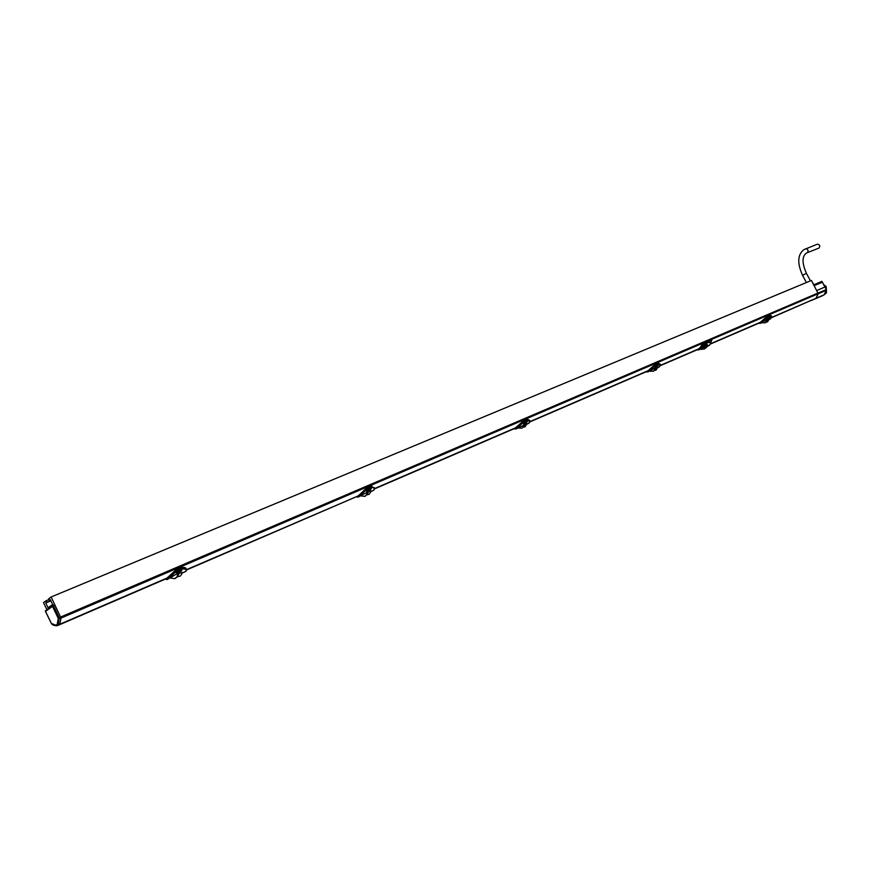 <?xml version="1.0" encoding="UTF-8"?>
<svg xmlns="http://www.w3.org/2000/svg" width="870" height="870" viewBox="0 0 870 870"><rect width="100%" height="100%" fill="white"/><g stroke="black" fill="none" stroke-linecap="round" stroke-linejoin="round"><path stroke-width="1.3" d="M46.849 609.631L43.5 602.627L45.969 600.8L46.686 602.301L45.729 603.008L48.035 607.815L52.624 604.465L50.319 599.626L49.362 600.333L48.633 598.821L51.134 596.983L61.02 618.07L59.834 624.247L58.54 625.149L59.769 624.279L58.257 624.834L59.127 617.569L53.179 605.129L52.494 606.336L54.44 604.432M166.855 578.441L58.54 625.149L57.061 625.682L58.257 624.834L57.213 624.377L58.257 618.57L60.813 618.015L59.769 624.279M51.134 596.983L811.416 280.444L818.246 293.701L815.919 298.323L810.351 300.846M771.668 317.398L811.308 300.313L771.559 317.68M760.445 322.476L710.703 343.922M698.295 349.272L660.439 365.596M647.867 371.022L529.993 421.852M515.595 428.062L374.665 488.831M357.951 496.041L186.626 569.915M811.851 300.302L815.919 298.323M759.869 322.726L767.068 316.397L761.707 321.683L710.79 343.65M699.839 348.37L660.526 365.313M649.129 370.228L530.037 421.558M516.845 427.246L374.665 488.527M357.45 496.259L186.561 569.622M168.019 577.615L59.834 624.247M811.308 300.313L813.385 299.421M50.438 599.887L49.362 600.333M45.969 600.8L48.981 599.55M50.775 600.594L46.686 602.301M50.895 600.844L45.729 603.008M816.767 290.504L826.076 286.545L825.576 288.046L826.467 290.265L818.246 293.788L815.951 298.312L824.129 294.789L822.596 295.669L824.129 294.789L826.5 289.884L821.835 281.304L821.128 281.717M826.402 290.71L826.489 292.798L824.129 294.789M826.489 292.798L825.782 292.657L826.467 290.265M815.951 298.312L814.396 299.204M813.58 284.37L812.797 283.022M821.182 281.695L813.744 284.816L821.182 281.695L822.346 282.217L824.466 285.958L826.076 286.545M823.76 284.707L825.902 286.252M826.228 286.861L826.348 289.59M814.418 299.193L822.596 295.669M767.688 319.421L769.319 318.92L767.568 321.813M769.395 317.854L766.959 318.985L767.471 317.245L761.652 322.705L758.651 323.401M769.178 319.573L770.396 318.931C772.234 316.821 772.158 315.875 770.168 316.082L770.102 316.332M760.739 323.216L768.221 318.627L766.47 321.943M769.363 317.876L766.992 318.942L767.144 318.257M767.471 317.267L767.971 317.898L770.265 316.908L769.232 318.007M766.959 318.985L767.84 317.387L767.188 316.452L769.743 315.353L771.309 315.799M767.471 317.245L770.135 316.397M767.46 317.104L761.467 322.607L758.488 323.314L760.51 323.314M759.238 322.998L761.729 321.791L767.068 316.397L769.624 315.299L770.168 316.082M760.869 323.161L760.467 322.4L761.707 321.802M771.69 317.137L771.581 316.299L770.135 315.951M767.568 318.398L770.265 316.669M770.298 316.789L769.841 317.409M765.252 322.824L767.112 319.681M767.699 319.377L768.221 318.627L767.699 319.377M766.503 321.661L767.166 319.605M654.61 370.131L655.327 367.847L657.894 367.064L656.045 370.087M657.807 365.9L654.958 367.227L655.393 365.4L649.118 371.294L646.312 371.99M657.753 367.695L659.329 366.879C661.102 364.704 660.841 363.758 658.546 364.041L658.492 364.215M648.204 371.816L655.327 367.847M657.774 365.922L654.99 367.183L655.099 366.466M654.958 367.227L655.382 365.248L655.958 366.096L658.633 364.943L657.611 366.085M655.382 365.248L648.911 371.185L646.029 371.805L647.987 371.914M646.682 371.533L649.14 370.337L655.099 364.541L658.079 363.258L660.21 364.095M658.035 363.203L658.742 363.084M647.911 370.935L654.969 364.476L655.458 365.215L658.449 363.932L658.633 364.943L658.536 364.073M647.302 371.262L648.335 371.762M647.432 371.218L649.14 370.337M655.056 364.486L657.916 363.258L654.969 364.476L649.161 370.315M660.493 365.237L660.384 364.334L657.959 363.192L660.384 364.334M655.556 366.618L658.633 364.682M658.655 364.758L658.22 365.465M654.088 370.566L655.262 367.923M653.326 371.283L654.838 369.75M654.381 370.446L655.915 368.151L655.306 367.912M650.434 370.261L651.325 370.218M515.975 428.921L527.057 423.603L525.099 426.778M529.96 421.732L529.873 420.775L527.383 420.221L527.546 421.319L526.491 422.559L523.348 423.918L523.697 421.983L516.878 428.388L514.333 429.062M526.915 424.201L528.949 423.179C530.613 420.917 530.102 419.992 527.427 420.384L527.361 420.612M523.936 424.506L524.436 423.668L523.881 424.582L524.664 424.81L523.185 427.213M524.436 423.668L525.154 423.364L524.675 424.19L525.154 423.364L524.436 423.668M526.491 422.559L523.392 423.864L523.435 423.114M523.348 423.918L523.675 421.819L524.338 422.722L527.492 421.374L527.405 420.417M523.675 421.819L516.649 428.279L513.942 428.769M514.453 428.551L516.856 427.366L523.381 421.036L526.915 419.525L529.689 420.514M526.861 419.471L527.862 419.296M515.051 428.29L523.251 420.971L523.773 421.776L527.296 420.264L526.785 419.46L529.547 420.156L528.993 423.146M515.181 428.257L516.106 428.866M515.627 427.975L516.856 427.366M523.338 420.982L526.741 419.525L523.251 420.971L516.878 427.344M523.936 423.277L527.481 421.091M522.772 427.387L523.881 424.582L524.664 424.375M521.848 428.214L523.381 426.757M523.185 427.05L523.925 424.69M358.386 496.977L368.282 491.637L371.272 490.941L369.195 494.258M370.609 489.516L366.52 491.474L366.716 489.429L359.267 496.444L357.037 497.085M371.142 491.474L373.752 490.18C375.22 487.863 374.361 486.972 371.196 487.504L371.131 487.82M367.39 492.018L367.858 491.137L367.347 492.094L368.271 491.702L368.293 492.3L366.933 494.834M367.858 491.137L368.728 490.756L368.282 491.637L368.728 490.756L367.858 491.137M370.576 489.527L366.553 491.419L366.509 490.637M366.52 491.474L366.803 489.201L367.444 490.234L371.24 488.603L370.294 489.843M366.694 489.255L359.005 496.324L356.569 496.629M356.885 496.498L359.179 495.345L366.39 488.385L370.62 486.569L374.307 487.711M370.576 486.504L372.045 486.254M359.267 496.444L358.69 495.498L366.259 488.309L366.803 489.201L371.044 487.385L370.859 489.179M357.559 496.226L358.516 496.911M374.578 488.962L374.491 487.972L371.044 487.385L370.5 486.493L374.491 487.972M367.075 490.8L367.423 489.93L371.327 488.266L371.109 487.668M366.357 495.063L367.347 492.094L368.282 491.833M365.215 496.03L366.814 494.617M366.651 494.845L367.39 492.213M178.785 573.406L182.667 572.471L180.449 575.951M181.471 570.861L176.425 573.352L176.403 571.198L168.182 578.942L166.344 579.518M182.537 572.917L185.897 571.296C187.05 568.926 185.712 568.11 181.884 568.839L181.819 569.274M167.377 579.463L179.176 572.427L177.687 576.723M181.449 570.84L176.458 573.297L176.284 572.493M176.425 571.209L177.252 572.068L181.884 570.067L181.047 571.362M176.425 573.352L177.023 571.351L176.055 570.035L181.243 567.816C183.385 567.088 185.005 567.381 186.115 568.697L186.158 568.784M176.403 571.198L181.689 568.719L181.558 570.676M176.371 571.003L167.877 578.811L165.8 578.898M165.931 578.844L168.008 577.767L175.925 569.937L181.112 567.718L181.884 568.839M181.188 567.74L183.472 567.381M166.431 578.626L175.925 569.937L168.008 577.767M167.486 579.409L166.909 578.332L168.03 577.745M186.495 570.415L186.463 569.393L181.819 568.665M176.925 572.667L177.219 571.742L182.004 569.698L181.786 569.067M175.457 578.18L177.175 576.766L177.665 573.906M176.055 577.843L177.175 576.766M178.796 573.352L179.176 572.427L177.708 573.819L178.796 573.352M177.034 576.951L177.708 573.819M705.178 342.736L702.112 344.052L699.937 348.304L698.664 349.055L699.088 349.838L706.135 343.509L708.919 342.312L710.692 342.747L709.583 345.183L707.919 346.032M699.088 349.838L696.794 349.925M708.147 345.542L706.995 344.498L698.947 349.903M698.077 349.37L705.624 342.497L708.408 341.301L710.692 342.747M698.034 349.381L698.664 349.055M704.743 347.804L706.875 346.989M706.853 347.021L708.223 345.303L706.962 344.879L700.339 349.305M710.746 342.867L711.867 339.876L708.832 341.171M704.613 348.892L702.297 349.251L706.962 346.815M818.594 248.2L819.051 248.015C820.345 245.84 819.768 244.568 817.332 244.198L817.082 244.318M58.464 625.171L56.996 625.715L58.464 625.171M45.294 611.001L52.896 605.237M58.257 618.57L60.508 616.971L54.56 604.53M60.508 616.971L60.813 618.015M818.094 292.994L60.704 617.004M818.246 293.701L61.02 618.07M826.337 289.558L818.126 293.07M822.346 282.217L814.189 285.654M761.652 322.705L761.185 321.987M767.133 316.408L769.624 315.299L771.288 315.767L770.418 318.909M770.407 318.92L769.254 319.54M767.84 317.387L767.296 318.289M767.144 319.779L767.688 319.54M767.112 320.16L767.655 319.921M649.118 371.294L648.629 370.511M660.395 364.345L659.362 366.868L658.177 367.51M658.275 365.4L657.698 365.998M655.817 365.541L655.262 366.498M655.306 368.021L655.936 367.749M655.284 368.434L655.915 368.151M516.878 428.388L516.345 427.529M528.949 423.179L528.046 423.712M524.164 422.135L523.61 423.146M523.914 425.136L524.664 424.81M522.99 427.3L523.566 427.061M358.005 495.933L358.679 495.508M366.335 488.331L370.457 486.558L366.259 488.309L359.201 495.182M373.806 490.136L373.012 490.647M370.968 489.027L370.424 489.712M367.249 489.582L366.705 490.669M367.39 492.692L368.293 492.3M168.182 578.942L167.551 577.897M176.001 569.97L181.112 567.718C184.179 567.186 185.843 567.512 186.115 568.697L185.984 571.22M185.897 571.296L185.071 571.829M181.689 570.437L181.221 571.177M177.023 571.351L176.501 572.525M177.708 573.895L178.785 573.428M177.719 574.026L178.807 573.558M177.752 574.548L178.85 574.069M176.958 577.038L178.024 576.571M708.408 341.301L708.919 342.312M706.135 343.509L705.624 342.497M699.861 349.392L699.436 348.598M706.364 347.01L706.995 344.498M806.979 252.8L807.36 252.637C808.643 250.451 808.067 249.157 805.62 248.776L805.37 248.907M806.229 253.213C801.944 256.509 801.999 263.197 806.403 273.289L802.553 275.333C797.094 263.121 797.551 254.551 803.945 249.625L817.332 244.198M58.116 618.091L52.494 606.336L45.544 611.393L51.373 623.442L55.963 625.247L57.213 624.377M57.246 624.345L59.845 624.203M56.006 625.225L56.974 625.726M55.963 625.247L56.952 625.726M811.666 280.923L813.591 284.381M767.525 321.835L766.035 322.248M769.308 317.931L769.874 317.398M761.837 322.748L765.361 322.77M655.991 370.12L654.262 370.576M649.672 371.185L653.457 371.218M525.034 426.811L523.348 427.159M515.758 429.019L513.952 428.779M526.6 422.461L527.361 420.504M517.911 428.083L522.043 428.116M369.097 494.323L366.792 494.91M358.179 497.064L356.667 496.835M373.785 490.169L374.502 487.994M360.919 495.878C368.064 496.955 363.812 495.704 365.509 495.878M180.308 576.038L177.621 576.766M167.181 579.55L166.007 579.344M170.672 578.039C177.861 579.333 174.098 577.876 175.914 577.941M176.936 577.06L177.828 576.669M700.285 349.327L702.351 349.262M704.722 348.837L706.962 346.836M818.811 248.135L807.164 252.735M806.425 253.094L807.11 252.757M806.403 273.289L810.427 280.847M802.553 275.333L806.381 282.532M53.124 605.074L45.327 611.153L51.482 623.746C52.515 625.041 54.321 625.704 56.898 625.747"/></g></svg>
